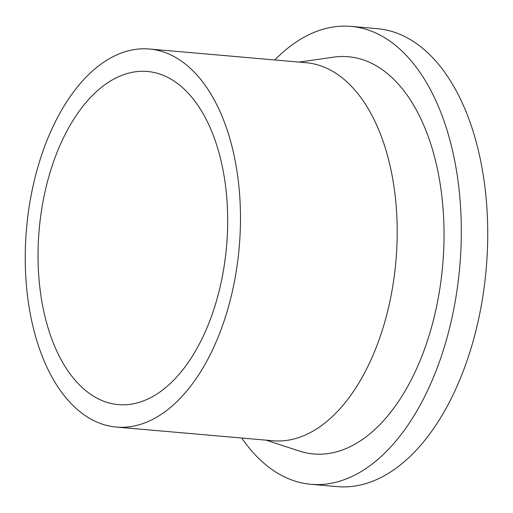 <?xml version="1.0" encoding="UTF-8"?>
<svg xmlns="http://www.w3.org/2000/svg" width="513" height="513" viewBox="0 0 513 513"><rect width="100%" height="100%" fill="white"/><g stroke="black" fill="none" stroke-linecap="round" stroke-linejoin="round"><path stroke-width="0.77" d="M73.571 378.389A167.193 94.059 95 0 1 46.074 187.2A167.193 94.059 95 0 1 147.417 71.48A167.193 94.059 95 0 1 192.151 97.682A167.193 94.059 95 0 1 219.647 288.877A167.193 94.059 95 0 1 118.311 404.597A167.193 94.059 95 0 1 73.571 378.389M274.788 59.963A229.837 129.302 95 0 1 350.969 26.381A229.837 129.302 95 0 1 412.465 62.4A229.837 129.302 95 0 1 450.267 325.229A229.837 129.302 95 0 1 310.955 484.31A229.837 129.302 95 0 1 249.459 448.291A229.837 129.302 95 0 1 241.758 438.025M350.969 26.381L377.382 28.69A229.837 129.302 95 0 1 438.878 64.709A229.837 129.302 95 0 1 476.68 327.538A229.837 129.302 95 0 1 337.368 486.619L310.955 484.31M149.379 49.004L306.094 62.701A189.752 106.749 95 0 1 356.868 92.443A189.752 106.749 95 0 1 388.078 309.429A189.752 106.749 95 0 1 273.063 440.763L116.342 427.066A189.752 106.749 95 0 1 65.574 397.325A189.752 106.749 95 0 1 34.365 180.339A189.752 106.749 95 0 1 149.379 49.004A189.752 106.749 95 0 1 200.147 78.745A189.752 106.749 95 0 1 231.357 295.732A189.752 106.749 95 0 1 116.342 427.066M299.137 62.092L333.61 57.155A199.371 112.161 95 0 1 401.66 87.979A199.371 112.161 95 0 1 431.253 328.205A199.371 112.161 95 0 1 299.194 450.998L266.106 440.154"/></g></svg>
